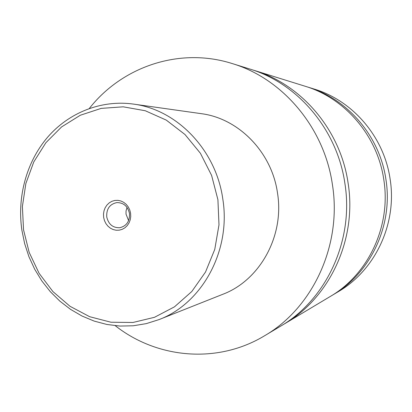 <?xml version="1.0" encoding="UTF-8"?>
<svg xmlns="http://www.w3.org/2000/svg" width="412" height="412" viewBox="0 0 412 412"><rect width="100%" height="100%" fill="white"/><g stroke="black" fill="none" stroke-linecap="round" stroke-linejoin="round"><path stroke-width="0.62" d="M89.347 108.428C122.101 66.698 179.529 46.829 232.188 63.551L249.821 69.036C297.721 83.322 337.237 129.574 344.901 183.458C354.078 240.371 326.299 299.709 280.505 326.237L264.659 335.713C217.412 364.357 156.921 358.553 115.267 325.701M252.093 69.767L254.358 70.447C301.615 84.548 340.554 130.094 348.104 183.144C357.142 239.176 329.76 297.618 284.584 323.796L282.539 324.996M306.703 86.741L308.222 87.2C347.682 99.014 379.756 136.259 385.931 179.483C393.306 225.132 370.702 272.94 332.994 294.843L331.624 295.646M254.358 70.447L305.184 86.257C345.091 98.2 377.557 135.914 383.804 179.689C391.276 225.92 368.4 274.325 330.259 296.475L284.584 323.796M130.589 213.215L129.754 209.945L128.281 206.948L126.242 204.373L123.744 202.354L120.912 200.989L117.894 200.345L114.845 200.453L111.91 201.303L109.237 202.853L106.96 205.027L105.189 207.705L104.015 210.759L103.494 214.039L103.644 217.376L104.468 220.616L105.915 223.592L107.923 226.152L110.39 228.181L113.197 229.566L116.199 230.241L119.248 230.164L122.199 229.345L124.893 227.821L127.2 225.658L129.002 222.974L130.202 219.9L130.738 216.588L130.589 213.215M106.739 216.933C108.526 224.38 112.914 227.975 119.897 227.712C126.695 225.925 129.883 221.162 129.456 213.426C127.772 206.252 123.585 202.637 116.9 202.58C109.726 204.115 106.342 208.899 106.739 216.933M127.035 207.437L126.046 210.934L126.01 214.085L128.606 220.605M133.287 104.071L201.159 113.65C238.533 118.306 271.853 152.11 277.513 193.099C284.563 236.055 259.802 280.407 222.717 294.322L159.001 319.604C202.163 303.479 231.22 250.558 222.804 199.017C216.037 149.844 176.769 109.432 133.287 104.071C101.028 99.637 68.686 112.785 47.545 137.289C26.492 161.957 17.062 196.782 21.851 230.04L24.648 243.621L28.953 256.769L34.721 269.278L41.859 280.969L50.285 291.65L59.874 301.157L70.493 309.33L81.998 316.019L94.209 321.108L106.955 324.481L120.026 326.062L133.21 325.784L146.281 323.626L159.001 319.604M232.188 63.551C282.565 78.558 324.306 127.535 332.422 184.664C342.145 245.006 312.821 307.836 264.659 335.713M308.222 87.2L314.222 89.069C352.79 100.616 384.097 136.944 390.118 179.076C397.312 223.577 375.244 270.2 338.386 291.619L332.994 294.843M217.917 199.717L211.598 175.399L200.402 153.264L184.988 134.508L166.263 120.103L145.287 110.751L123.209 106.821L101.187 108.387L80.319 115.242L61.599 126.917L45.866 142.748L33.789 161.911L25.868 183.479L22.402 206.443L23.525 229.762L29.175 252.396L39.104 273.321L52.911 291.578L70.009 306.291L89.662 316.704L110.972 322.23L132.942 322.478L154.479 317.307L174.467 306.842L191.807 291.511L205.511 272.038L214.76 249.415L218.988 224.854L217.917 199.717"/></g></svg>
